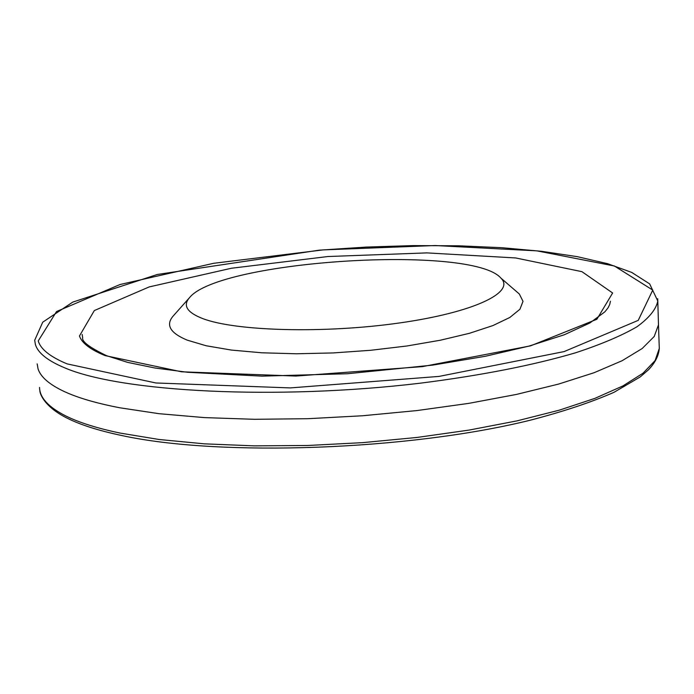 <?xml version="1.0" encoding="UTF-8"?>
<svg xmlns="http://www.w3.org/2000/svg" width="694" height="694" viewBox="0 0 694 694"><rect width="100%" height="100%" fill="white"/><g stroke="black" fill="none" stroke-linecap="round" stroke-linejoin="round"><path stroke-width="1.04" d="M202.648 318.555C186.955 312.43 182.591 305.447 189.557 297.613C219.408 260.233 471.894 244.349 500.834 278.034C515.85 292.217 474.054 312.465 399.154 323.005C324.471 333.658 235.492 331.229 202.648 318.555M516.822 291.827L519.329 293.996L523.016 301.352L519.919 309.272L509.83 317.47L492.853 325.599L469.439 333.302L440.43 340.207L407.014 345.976L370.7 350.288L333.215 352.934L296.347 353.775L261.881 352.795L231.388 350.071L206.179 345.759L187.18 340.129C169.935 332.92 165.354 324.801 173.422 315.753L189.557 297.613M658.415 322.467L658.485 324.844L654.234 336.469L642.158 348.544L622.076 360.741L594.099 372.713L558.635 384.068L516.466 394.418L468.728 403.379L416.868 410.579L362.624 415.758L307.858 418.699L254.49 419.306L204.322 417.597L158.978 413.685L119.776 407.777C98.678 403.717 81.536 398.903 68.359 393.342L64.264 391.537C49.421 384.563 40.694 377.033 38.075 368.948L37.181 363.899M658.485 324.835L657.791 301.049L649.662 283.889L631.748 272.43L607.684 263.711L577.295 256.659L541.606 251.306L501.658 247.689L458.456 245.789L412.991 245.598L366.206 247.073L319.023 250.187L157.295 274.486L72.783 302.09L42.724 322.198L34.7 340.251L35.385 344.476C37.866 352.916 47.617 360.689 64.637 367.811C120.973 392.067 276.481 400.377 420.156 383.201C481.037 375.471 532.836 365.348 575.543 352.804C601.178 344.363 621.633 335.688 636.91 326.805C649.107 317.947 656.064 309.368 657.791 301.057L657.721 298.724M38.231 340.945C40.677 349.247 50.306 356.889 67.118 363.89L155.881 382.975L290.318 387.911L438.99 376.417L564.101 351.589L638.237 320.368L652.768 290.083L614.372 266.002L536.844 250.855L435.155 245.537L323.135 249.901L213.7 263.286L120.036 284.514L56.544 311.537L38.231 340.945M79.454 335.991C81.901 343.122 90.463 349.655 105.15 355.606L181.542 371.802L295.913 376.061L422.516 366.606L530.589 345.838L596.875 319.266L612.637 292.989L581.928 271.666L515.677 257.951L426.827 252.894L328.01 256.52L231.371 268.257L149.184 286.926L94.332 310.556L79.454 335.991M39.541 387.426C39.705 397.593 48.389 407.066 65.583 415.853C78.916 422.516 97.134 428.259 120.236 433.099L159.195 439.51L204.374 443.839L254.464 445.869L307.841 445.479L362.667 442.642L417.033 437.446L469.04 430.089L516.943 420.885L559.26 410.18L594.845 398.391L622.917 385.925L643.026 373.207L655.093 360.585L659.291 348.414L659.205 345.942M500.834 278.034L519.329 293.996M82.144 334.473L82.673 337.761C81.64 341.517 89.595 347.486 106.546 355.684L127.679 362.389L154.935 368.002L187.727 372.288L262.063 376.139L347.442 373.736L432.666 365.122L485.375 356.274L529.045 346.08L564.3 334.768L589.909 322.97L604.899 311.814L607.961 307.963L609.74 304.449L610.425 301.239M67.075 418.135C80.573 424.893 98.817 430.696 121.806 435.537C220.145 456.973 408.636 450.311 530.251 420.208C563.372 411.577 591.305 402.268 614.06 392.284L640.189 376.955L648.5 369.772C655.127 362.788 658.727 355.675 659.291 348.414L658.485 324.766M66.841 418.014C45.162 407.135 39.723 394.418 39.836 390.262"/></g></svg>
